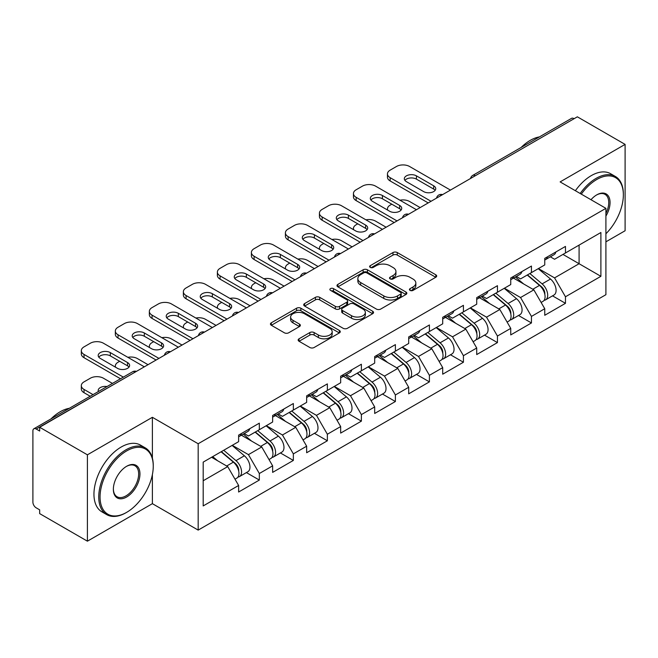 <?xml version="1.0" encoding="UTF-8"?>
<svg xmlns="http://www.w3.org/2000/svg" width="658" height="658" viewBox="0 0 658 658"><rect width="100%" height="100%" fill="white"/><g stroke="black" fill="none" stroke-linecap="round" stroke-linejoin="round"><path stroke-width="0.99" d="M410.066 290.392A2.122 1.226 0 0 0 413.06 290.392L435.802 277.257A3.027 1.744 0 0 0 436.69 276.023A3.027 1.744 0 0 0 435.802 274.789L397.276 252.549A3.027 1.744 0 0 0 392.999 252.549L370.257 265.676A2.122 1.226 0 0 0 369.631 266.539A2.122 1.226 0 0 0 370.257 267.403A2.122 1.226 0 0 0 373.25 267.403L376.195 265.709A9.689 5.593 0 0 1 389.89 265.709L393.106 267.559A9.689 5.593 0 0 1 395.943 271.515A9.689 5.593 0 0 1 393.106 275.472L390.161 277.166A2.122 1.226 0 0 0 389.536 278.03A2.122 1.226 0 0 0 390.161 278.902A2.122 1.226 0 0 0 393.155 278.902L396.1 277.199A9.689 5.593 0 0 1 409.794 277.199L413.01 279.05A9.689 5.593 0 0 1 415.84 283.006A9.689 5.593 0 0 1 413.01 286.962L410.066 288.656A2.122 1.226 0 0 0 409.44 289.528A2.122 1.226 0 0 0 410.066 290.392L410.066 288.656M299.036 338.796A3.027 1.744 0 0 0 298.156 340.03A3.027 1.744 0 0 0 299.036 341.263L309.844 347.506A3.027 1.744 0 0 0 314.129 347.506L339.38 332.923A3.027 1.744 0 0 0 340.268 331.69A3.027 1.744 0 0 0 339.38 330.456L300.862 308.215A3.027 1.744 0 0 0 296.577 308.215L271.326 322.79A3.027 1.744 0 0 0 270.438 324.032A3.027 1.744 0 0 0 271.326 325.266L284.379 332.8A3.027 1.744 0 0 0 288.656 332.8L299.464 326.565A3.027 1.744 0 0 0 300.352 325.323A3.027 1.744 0 0 0 299.464 324.09L292.991 320.356A8.093 4.672 0 0 1 290.622 317.049A8.093 4.672 0 0 1 295.623 312.731A8.093 4.672 0 0 1 304.44 313.743L329.806 328.383A8.093 4.672 0 0 1 332.175 331.69A8.093 4.672 0 0 1 327.182 336.008A8.093 4.672 0 0 1 318.357 334.996L314.129 332.553A3.027 1.744 0 0 0 309.844 332.553L299.036 338.796L299.036 341.263M152.385 417.304L87.407 454.818L39.661 427.256L577.346 116.82L625.1 144.39L560.123 181.904L605.911 208.339L198.173 443.747L152.385 417.304L152.385 458.124M376.409 309.079A3.027 1.744 0 0 0 380.686 309.079L405.945 294.496A3.027 1.744 0 0 0 406.833 293.262A3.027 1.744 0 0 0 405.945 292.029L367.419 269.788A3.027 1.744 0 0 0 363.142 269.788L337.883 284.363A3.027 1.744 0 0 0 336.995 285.605A3.027 1.744 0 0 0 337.883 286.839L376.409 309.079M331.344 290.844A2.122 1.226 0 0 1 333.499 291.149L333.499 288.632L372.667 311.242A3.027 1.744 0 0 1 373.547 312.476A3.027 1.744 0 0 1 372.667 313.71L347.408 328.293A3.027 1.744 0 0 1 343.131 328.293L304.605 306.052L304.605 303.577A3.027 1.744 0 0 0 303.716 304.819A3.027 1.744 0 0 0 304.605 306.052M304.605 303.577L315.412 297.342A3.027 1.744 0 0 1 319.689 297.342L335.317 306.357A3.027 1.744 0 0 0 339.594 306.357L346.766 302.219A3.027 1.744 0 0 0 347.654 300.986A3.027 1.744 0 0 0 346.766 299.752L330.497 290.359A2.122 1.226 0 0 1 329.88 289.495A2.122 1.226 0 0 1 331.188 288.36A2.122 1.226 0 0 1 333.499 288.632M87.407 454.818L87.407 541.18L152.385 503.666L198.173 530.101L198.173 443.747M198.173 530.101L605.911 294.694L605.911 208.339M246.396 472.592L259.334 480.06L259.334 473.513L248.436 454.637L232.299 445.318M259.334 480.06L238.624 492.02L238.624 485.472L203.19 505.928L203.19 462.122L238.624 441.666L238.624 435.119L259.334 423.16L259.334 429.707L272.634 422.025L272.634 415.486L293.353 403.527L293.353 410.066L306.653 402.392L306.653 395.845L327.363 383.885L327.363 390.433L340.663 382.75L340.663 376.203L361.382 364.244L361.382 370.791L374.682 363.117L374.682 356.57L395.392 344.611L395.392 351.158L408.692 343.476L408.692 336.929L429.411 324.97L429.411 331.517L442.711 323.835L442.711 317.296L463.421 305.337L463.421 311.876L476.721 304.202L476.721 297.655L497.44 285.695L497.44 292.242L510.74 284.56L510.74 278.013L531.45 266.054L531.45 272.601L544.75 264.927L544.75 258.38L565.469 246.421L565.469 252.968L600.894 232.513L600.894 276.319L565.469 296.774L554.562 277.89L538.425 268.579M552.531 295.853L565.469 303.322L565.469 296.774M565.469 303.322L544.75 315.281L544.75 308.734L531.45 316.416L520.552 297.531L504.415 288.212M518.512 315.486L531.45 322.955L531.45 316.416M531.45 322.955L510.74 334.914L510.74 328.375L497.44 336.049L486.533 317.164L470.396 307.854M484.502 335.128L497.44 342.596L497.44 336.049M497.44 342.596L476.721 354.555L476.721 348.008L463.421 355.69L452.523 336.806L436.386 327.487M450.483 354.769L463.421 362.237L463.421 355.69M463.421 362.237L442.711 374.196L442.711 367.649L429.411 375.323L418.504 356.447L402.367 347.128M416.473 374.402L429.411 381.87L429.411 375.323M429.411 381.87L408.692 393.829L408.692 387.282L395.392 394.964L384.494 376.08L368.357 366.769M382.454 394.043L395.392 401.512L395.392 394.964M395.392 401.512L374.682 413.471L374.682 406.924L361.382 414.606L350.475 395.721L334.338 386.402M348.444 413.676L361.382 421.145L361.382 414.606M361.382 421.145L340.663 433.104L340.663 426.565L327.363 434.239L316.465 415.354L300.328 406.044M314.425 433.318L327.363 440.786L327.363 434.239M327.363 440.786L306.653 452.745L306.653 446.198L293.353 453.88L282.446 434.996L266.309 425.677M280.415 452.959L293.353 460.427L293.353 453.88M293.353 460.427L272.634 472.386L272.634 465.839L259.334 473.513M244.217 433.573L248.436 435.999L259.334 429.707M248.436 454.637L261.736 446.955L241.387 435.201M272.634 465.839L261.736 446.955M278.235 413.931L282.446 416.366L293.353 410.066M282.446 434.996L295.746 427.313L275.398 415.568M306.653 446.198L295.746 427.313M312.246 394.29L316.465 396.725L327.363 390.433M316.465 415.354L329.765 407.68L309.416 395.927M340.663 426.565L329.765 407.68M346.264 374.657L350.475 377.092L361.382 370.791M350.475 395.721L363.775 388.039L343.427 376.294M374.682 406.924L363.775 388.039M380.275 355.016L384.494 357.45L395.392 351.158M384.494 376.08L397.794 368.406L377.445 356.652M408.692 387.282L397.794 368.406M414.293 335.374L418.504 337.809L429.411 331.517M418.504 356.447L431.804 348.765L411.456 337.011M442.711 367.649L431.804 348.765M448.304 315.741L452.523 318.176L463.421 311.876M452.523 336.806L465.823 329.123L445.474 317.378M476.721 348.008L465.823 329.123M482.322 296.1L486.533 298.535L497.44 292.242M486.533 317.164L499.833 309.49L479.485 297.737M510.74 328.375L499.833 309.49M516.333 276.467L520.552 278.902L531.45 272.601M520.552 297.531L533.852 289.849L513.503 278.104M544.75 308.734L533.852 289.849M574.08 118.711L475.306 175.735M473.916 176.541A4.622 2.673 120 0 1 475.084 175.612A4.622 2.673 60 0 0 472.773 175.382L571.547 118.358A4.622 2.673 60 0 1 573.858 118.58M550.351 256.826L554.562 259.26L565.469 252.968M554.562 277.89L579.089 263.726L579.089 245.097L600.894 232.513M562.96 254.416L600.894 276.319M605.911 241.823L625.1 230.744L625.1 144.39M87.407 541.18L39.661 513.61L39.661 509.835L36.174 507.82A4.622 2.673 -120 0 1 32.9 502.153L32.9 430.9A4.622 2.673 -120 0 1 33.854 428.786A4.622 2.673 -120 0 1 36.174 429.016L39.661 431.031L39.661 427.256M203.19 480.751L227.717 466.596L211.588 457.277M238.624 485.472L227.717 466.596M152.385 503.666L152.385 474.582M410.913 290.688L413.01 289.479A9.689 5.593 0 0 0 415.84 285.523L415.84 283.006M395.943 271.515L395.943 274.032A9.689 5.593 0 0 1 393.106 277.989L391.008 279.198M435.76 277.281L397.276 255.065A3.027 1.744 0 0 0 392.999 255.065L371.104 267.707M405.904 294.521L367.419 272.305A3.027 1.744 0 0 0 363.142 272.305L337.924 286.863M400.59 294.126A2.122 1.226 0 0 0 401.216 293.262A2.122 1.226 0 0 0 400.59 292.399L366.777 272.873A2.122 1.226 0 0 0 363.784 272.873L360.674 274.666A9.689 5.593 0 0 0 357.845 278.622A9.689 5.593 0 0 0 360.674 282.57L383.795 295.919A9.689 5.593 0 0 0 397.49 295.919L400.59 294.126L400.59 296.643A2.122 1.226 0 0 0 401.216 295.779L401.216 293.262M357.845 278.622L357.845 281.139A9.689 5.593 0 0 0 360.674 285.095L360.674 282.57M400.59 296.643L397.49 298.436A9.689 5.593 0 0 1 383.795 298.436L360.674 285.095M304.646 306.077L315.412 299.859L315.412 297.342M347.654 300.986L347.654 303.502A3.027 1.744 0 0 1 346.766 304.736L339.594 308.882A3.027 1.744 0 0 1 335.317 308.882L319.689 299.859A3.027 1.744 0 0 0 315.412 299.859M333.499 291.149L372.625 313.734M351.528 315.717A8.093 4.672 0 0 0 360.354 316.737A8.093 4.672 0 0 0 365.346 312.418A8.093 4.672 0 0 0 362.977 309.112L354.045 303.947A3.027 1.744 0 0 0 349.76 303.947L342.596 308.092A3.027 1.744 0 0 0 341.708 309.326A3.027 1.744 0 0 0 342.596 310.56L351.528 315.717L351.528 318.242A8.093 4.672 0 0 0 360.354 319.253A8.093 4.672 0 0 0 365.346 314.935L365.346 312.418M341.708 309.326L341.708 311.843A3.027 1.744 0 0 0 342.596 313.076L342.596 310.56M351.528 318.242L342.596 313.076M332.175 331.69L332.175 334.206A8.093 4.672 0 0 1 327.182 338.525A8.093 4.672 0 0 1 318.357 337.513L314.129 335.07A3.027 1.744 0 0 0 309.844 335.07L299.077 341.288M290.622 317.049L290.622 319.566A8.093 4.672 0 0 0 292.991 322.872L292.991 320.356M299.431 326.59L292.991 322.872M339.339 332.948L300.862 310.732A3.027 1.744 0 0 0 296.577 310.732L271.367 325.291M542.159 287.349L540.629 286.46M544.108 300.319A10.174 5.873 -120 0 0 545.589 299.859A10.174 5.873 -120 0 0 547.415 292.744A10.174 5.873 -120 0 0 542.118 283.886L529.846 273.531M545.589 299.859L553.978 295.014A10.174 5.873 -120 0 0 555.813 287.9A10.174 5.873 -120 0 0 550.516 279.033L538.244 268.686M527.486 274.896L541.476 286.707A6.169 3.561 60 0 1 544.808 294.307M420.141 207.583L409.564 201.48A9.253 5.338 0 0 0 399.965 200.213M391.798 204.186L390.161 205.132A9.253 5.338 0 0 0 387.455 208.907A9.253 5.338 0 0 0 387.694 210.124M541.115 302.441L542.973 301.372A10.174 5.873 -120 0 0 544.799 294.258A10.174 5.873 -120 0 0 539.502 285.391L527.231 275.044M523.694 283.985L515.411 277.002M404.917 180.391A7.09 4.096 180 0 1 416.432 179.132L433.663 189.076A7.09 4.096 180 0 1 435.144 190.335M428.21 202.927L390.161 180.958A9.253 5.338 180 0 1 387.455 177.183L387.455 173.909A9.253 5.338 0 0 0 390.161 177.685L390.161 180.958M547.481 256.801A10.174 5.873 60 0 1 545.589 259.573A10.174 5.873 60 0 1 544.75 259.918M555.878 251.956A10.174 5.873 60 0 1 553.978 254.728L545.589 259.573M387.455 173.909A9.253 5.338 0 0 1 390.161 170.134L396.486 166.482A9.253 5.338 0 0 1 409.564 166.482L450.45 190.088M431.039 201.29L390.161 177.685M416.432 175.859L433.663 185.803A7.09 4.096 180 0 1 435.736 188.698A7.09 4.096 180 0 1 431.36 192.481A7.09 4.096 180 0 1 423.629 191.593L406.405 181.649A7.09 4.096 180 0 1 404.325 178.754A7.09 4.096 180 0 1 408.708 174.97A7.09 4.096 180 0 1 416.432 175.859L416.432 179.132M605.911 233.779A37.621 21.722 120 0 0 623.356 194.867A37.621 21.722 120 0 0 596.757 179.511A37.621 21.722 120 0 0 581.31 194.135M580.192 193.485A38.542 22.257 -60 0 1 596.099 178.376A38.542 22.257 -60 0 1 615.37 176.467A38.542 22.257 -60 0 1 623.356 194.118L623.356 194.867M590.983 199.719A18.811 10.857 -60 0 1 596.757 194.867L596.757 194.867A18.811 10.857 -60 0 1 609.111 197.4A18.811 10.857 -60 0 1 605.911 216.079M605.911 213.398A17.881 10.322 120 0 0 605.039 194.365A17.881 10.322 120 0 0 596.419 195.064M521.087 147.491A38.542 22.257 -60 0 1 530.249 140.36A38.542 22.257 -60 0 1 539.42 136.905M575.388 190.713A38.542 22.257 -60 0 1 591.303 175.612A38.542 22.257 -60 0 1 610.575 173.704L615.37 176.467M126.657 450.919A37.621 21.722 120 0 0 100.057 496.996A37.621 21.722 120 0 0 126.657 512.352L126.007 512.73A38.542 22.257 -60 0 1 106.728 514.638A38.542 22.257 -60 0 1 100.822 483.753A38.542 22.257 -60 0 1 126.007 449.784A38.542 22.257 -60 0 1 145.278 447.876A38.542 22.257 -60 0 1 153.256 465.519L153.256 466.275A37.621 21.722 120 0 0 126.657 450.919M126.657 466.275L126.657 466.275A18.811 10.857 -60 0 1 139.957 473.957A18.811 10.857 -60 0 1 126.657 496.996A18.811 10.857 -60 0 1 113.357 489.313A18.811 10.857 -60 0 1 126.657 466.275L126.657 466.275M113.365 488.927A17.881 10.322 120 0 0 117.058 496.749A17.881 10.322 120 0 0 126.007 495.861A17.881 10.322 120 0 0 137.686 480.101A17.881 10.322 120 0 0 134.948 465.765A17.881 10.322 120 0 0 126.328 466.473M50.987 418.899A38.542 22.257 -60 0 1 60.158 411.768A38.542 22.257 -60 0 1 69.329 408.305M106.728 514.638L101.932 511.866A38.542 22.257 -60 0 1 96.027 480.982A38.542 22.257 -60 0 1 121.204 447.021A38.542 22.257 -60 0 1 140.475 445.104L145.278 447.876M126.007 512.73L126.657 512.352A37.621 21.722 120 0 0 153.256 466.275M508.14 306.982L506.619 306.102M510.098 319.952A10.174 5.873 -120 0 0 511.57 319.5A10.174 5.873 -120 0 0 513.405 312.386A10.174 5.873 -120 0 0 508.099 303.519L495.828 293.172M511.57 319.5L519.968 314.647A10.174 5.873 -120 0 0 521.794 307.541A10.174 5.873 -120 0 0 516.497 298.674L504.225 288.319M493.467 294.529L507.466 306.34A6.169 3.561 60 0 1 510.797 313.94M386.123 227.224L375.554 221.121A9.253 5.338 0 0 0 365.947 219.854M357.779 223.827L356.142 224.765A9.253 5.338 0 0 0 353.436 228.548A9.253 5.338 0 0 0 353.683 229.765M507.104 322.075L508.955 321.005A10.174 5.873 -120 0 0 510.789 313.899A10.174 5.873 -120 0 0 505.484 305.032L493.212 294.677M489.675 303.626L481.393 296.635M474.13 326.623L472.6 325.743M476.079 339.594A10.174 5.873 -120 0 0 477.56 339.133A10.174 5.873 -120 0 0 479.386 332.027A10.174 5.873 -120 0 0 474.089 323.16L461.817 312.805M477.56 339.133L485.958 334.289A10.174 5.873 -120 0 0 487.784 327.174A10.174 5.873 -120 0 0 482.487 318.316L470.215 307.96M459.457 314.17L473.447 325.981A6.169 3.561 60 0 1 476.779 333.581M352.112 246.857L341.535 240.754A9.253 5.338 0 0 0 331.936 239.487M323.769 243.46L322.132 244.406A9.253 5.338 0 0 0 319.426 248.181A9.253 5.338 0 0 0 319.665 249.398M473.086 341.716L474.944 340.647A10.174 5.873 -120 0 0 476.77 333.532A10.174 5.873 -120 0 0 471.473 324.674L459.202 314.318M455.665 323.259L447.382 316.276M440.112 346.256L438.59 345.376M442.069 359.235A10.174 5.873 -120 0 0 443.541 358.774A10.174 5.873 -120 0 0 445.376 351.66A10.174 5.873 -120 0 0 440.07 342.802L427.799 332.446M443.541 358.774L451.939 353.93A10.174 5.873 -120 0 0 453.765 346.815A10.174 5.873 -120 0 0 448.468 337.949L436.196 327.602M425.438 333.812L439.437 345.623A6.169 3.561 60 0 1 442.768 353.214M318.094 266.498L307.525 260.395A9.253 5.338 0 0 0 297.918 259.129M289.75 263.101L288.114 264.047A9.253 5.338 0 0 0 285.408 267.822A9.253 5.338 0 0 0 285.654 269.04M439.075 361.357L440.926 360.28A10.174 5.873 -120 0 0 442.76 353.173A10.174 5.873 -120 0 0 437.455 344.307L425.183 333.951M421.646 342.9L413.364 335.909M406.101 365.897L404.571 365.017M408.05 378.868A10.174 5.873 -120 0 0 409.531 378.408A10.174 5.873 -120 0 0 411.357 371.301A10.174 5.873 -120 0 0 406.06 362.435L393.788 352.079M409.531 378.408L417.929 373.563A10.174 5.873 -120 0 0 419.755 366.457A10.174 5.873 -120 0 0 414.458 357.59L402.186 347.235M391.428 353.445L405.418 365.256A6.169 3.561 60 0 1 408.75 372.856M284.083 286.14L273.506 280.028A9.253 5.338 0 0 0 263.907 278.77M255.74 282.734L254.103 283.68A9.253 5.338 0 0 0 251.397 287.456A9.253 5.338 0 0 0 251.636 288.681M405.057 380.99L406.915 379.921A10.174 5.873 -120 0 0 408.741 372.815A10.174 5.873 -120 0 0 403.444 363.948L391.173 353.593M387.636 362.533L379.353 355.55M372.083 385.539L370.561 384.65M374.04 398.509A10.174 5.873 -120 0 0 375.512 398.049A10.174 5.873 -120 0 0 377.347 390.942A10.174 5.873 -120 0 0 372.041 382.076L359.77 371.721M375.512 398.049L383.91 393.204A10.174 5.873 -120 0 0 385.736 386.09A10.174 5.873 -120 0 0 380.439 377.231L368.167 366.876M357.409 373.086L371.408 384.897A6.169 3.561 60 0 1 374.739 392.497M250.065 305.773L239.496 299.67A9.253 5.338 0 0 0 229.889 298.403M221.721 302.376L220.085 303.322A9.253 5.338 0 0 0 217.379 307.097A9.253 5.338 0 0 0 217.625 308.314M371.046 400.632L372.897 399.562A10.174 5.873 -120 0 0 374.731 392.448A10.174 5.873 -120 0 0 369.426 383.581L357.154 373.234M353.617 382.175L345.335 375.192M370.906 200.032A7.09 4.096 180 0 1 382.421 198.774L399.645 208.718A7.09 4.096 180 0 1 401.133 209.976M394.191 222.56L356.142 200.6A9.253 5.338 180 0 1 353.436 196.824L353.436 193.551A9.253 5.338 0 0 0 356.142 197.326L356.142 200.6M513.47 276.442A10.174 5.873 60 0 1 511.57 279.214A10.174 5.873 60 0 1 510.74 279.56M521.86 271.589A10.174 5.873 60 0 1 519.968 274.37L511.57 279.214M353.436 193.551A9.253 5.338 0 0 1 356.142 189.767L362.468 186.124A9.253 5.338 0 0 1 375.554 186.124L416.432 209.721M397.029 220.924L356.142 197.326M382.421 195.5L399.645 205.444A7.09 4.096 180 0 1 401.725 208.339A7.09 4.096 180 0 1 397.342 212.123A7.09 4.096 180 0 1 389.618 211.234L372.387 201.29A7.09 4.096 180 0 1 370.314 198.395A7.09 4.096 180 0 1 374.69 194.612A7.09 4.096 180 0 1 382.421 195.5L382.421 198.774M336.888 219.665A7.09 4.096 180 0 1 348.403 218.407L365.634 228.351A7.09 4.096 180 0 1 367.115 229.617M360.181 242.202L322.132 220.233A9.253 5.338 180 0 1 319.426 216.457L319.426 213.184A9.253 5.338 0 0 0 322.132 216.959L322.132 220.233M479.452 296.075A10.174 5.873 60 0 1 477.56 298.847A10.174 5.873 60 0 1 476.721 299.193M487.849 291.231A10.174 5.873 60 0 1 485.958 294.003L477.56 298.847M319.426 213.184A9.253 5.338 0 0 1 322.132 209.409L328.457 205.757A9.253 5.338 0 0 1 341.535 205.757L382.421 229.362M363.01 240.565L322.132 216.959M348.403 215.133L365.634 225.085A7.09 4.096 180 0 1 367.707 227.981A7.09 4.096 180 0 1 363.331 231.764A7.09 4.096 180 0 1 355.6 230.876L338.376 220.924A7.09 4.096 180 0 1 336.296 218.028A7.09 4.096 180 0 1 340.68 214.253A7.09 4.096 180 0 1 348.403 215.133L348.403 218.407M302.877 239.306A7.09 4.096 180 0 1 314.392 238.048L331.616 247.992A7.09 4.096 180 0 1 333.104 249.25M326.162 261.843L288.114 239.874A9.253 5.338 180 0 1 285.408 236.099L285.408 232.825A9.253 5.338 0 0 0 288.114 236.6L288.114 239.874M445.441 315.717A10.174 5.873 60 0 1 443.541 318.488A10.174 5.873 60 0 1 442.711 318.834M453.831 310.872A10.174 5.873 60 0 1 451.939 313.644L443.541 318.488M285.408 232.825A9.253 5.338 0 0 1 288.114 229.05L294.439 225.398A9.253 5.338 0 0 1 307.525 225.398L348.403 249.004M329 260.206L288.114 236.6M314.392 234.774L331.616 244.718A7.09 4.096 180 0 1 333.696 247.614A7.09 4.096 180 0 1 329.313 251.397A7.09 4.096 180 0 1 321.589 250.509L304.358 240.565A7.09 4.096 180 0 1 302.285 237.67A7.09 4.096 180 0 1 306.661 233.886A7.09 4.096 180 0 1 314.392 234.774L314.392 238.048M268.859 258.948A7.09 4.096 180 0 1 280.374 257.689L297.605 267.633A7.09 4.096 180 0 1 299.086 268.892M292.152 281.476L254.103 259.515A9.253 5.338 180 0 1 251.397 255.732L251.397 252.458A9.253 5.338 0 0 0 254.103 256.242L254.103 259.515M411.423 335.358A10.174 5.873 60 0 1 409.531 338.13A10.174 5.873 60 0 1 408.692 338.475M419.82 330.505A10.174 5.873 60 0 1 417.929 333.277L409.531 338.13M251.397 252.458A9.253 5.338 0 0 1 254.103 248.683L260.428 245.031A9.253 5.338 0 0 1 273.506 245.031L314.392 268.637M294.981 279.839L254.103 256.242M280.374 254.416L297.605 264.36A7.09 4.096 180 0 1 299.678 267.255A7.09 4.096 180 0 1 295.302 271.038A7.09 4.096 180 0 1 287.571 270.15L270.348 260.206A7.09 4.096 180 0 1 268.267 257.311A7.09 4.096 180 0 1 272.651 253.527A7.09 4.096 180 0 1 280.374 254.416L280.374 257.689M234.848 278.581A7.09 4.096 180 0 1 246.363 277.322L263.587 287.266A7.09 4.096 180 0 1 265.075 288.525M258.133 301.117L220.085 279.148A9.253 5.338 180 0 1 217.379 275.373L217.379 272.099A9.253 5.338 0 0 0 220.085 275.875L220.085 279.148M377.412 354.991A10.174 5.873 60 0 1 375.512 357.763A10.174 5.873 60 0 1 374.682 358.108M385.802 350.146A10.174 5.873 60 0 1 383.91 352.918L375.512 357.763M217.379 272.099A9.253 5.338 0 0 1 220.085 268.324L226.41 264.672A9.253 5.338 0 0 1 239.496 264.672L280.374 288.278M260.971 299.48L220.085 275.875M246.363 274.049L263.587 283.993A7.09 4.096 180 0 1 265.668 286.888A7.09 4.096 180 0 1 261.284 290.671A7.09 4.096 180 0 1 253.56 289.783L236.329 279.839A7.09 4.096 180 0 1 234.256 276.944A7.09 4.096 180 0 1 238.632 273.16A7.09 4.096 180 0 1 246.363 274.049L246.363 277.322M338.072 405.172L336.542 404.292M340.022 418.143A10.174 5.873 -120 0 0 341.502 417.69A10.174 5.873 -120 0 0 343.328 410.576A10.174 5.873 -120 0 0 338.031 401.709L325.759 391.362M341.502 417.69L349.9 412.837A10.174 5.873 -120 0 0 351.726 405.731A10.174 5.873 -120 0 0 346.429 396.864L334.157 386.509M323.399 392.727L337.389 404.53A6.169 3.561 60 0 1 340.721 412.13M216.054 325.414L205.477 319.311A9.253 5.338 0 0 0 195.878 318.044M187.711 322.017L186.074 322.955A9.253 5.338 0 0 0 183.368 326.738A9.253 5.338 0 0 0 183.607 327.955M337.028 420.265L338.886 419.195A10.174 5.873 -120 0 0 340.712 412.089A10.174 5.873 -120 0 0 335.416 403.222L323.144 392.867M319.607 401.816L311.324 394.825M200.83 298.222A7.09 4.096 180 0 1 212.345 296.964L229.576 306.908A7.09 4.096 180 0 1 231.057 308.166M224.123 320.75L186.074 298.79A9.253 5.338 180 0 1 183.368 295.014L183.368 291.741A9.253 5.338 0 0 0 186.074 295.516L186.074 298.79M343.394 374.632A10.174 5.873 60 0 1 341.502 377.404A10.174 5.873 60 0 1 340.663 377.75M351.791 369.788A10.174 5.873 60 0 1 349.9 372.56L341.502 377.404M183.368 291.741A9.253 5.338 0 0 1 186.074 287.957L192.399 284.314A9.253 5.338 0 0 1 205.477 284.314L246.363 307.911M226.952 319.114L186.074 295.516M212.345 293.69L229.576 303.634A7.09 4.096 180 0 1 231.649 306.529A7.09 4.096 180 0 1 227.273 310.313A7.09 4.096 180 0 1 219.542 309.424L202.319 299.48A7.09 4.096 180 0 1 200.238 296.585A7.09 4.096 180 0 1 204.622 292.802A7.09 4.096 180 0 1 212.345 293.69L212.345 296.964M304.054 424.813L302.532 423.933M306.011 437.784A10.174 5.873 -120 0 0 307.483 437.323A10.174 5.873 -120 0 0 309.318 430.217A10.174 5.873 -120 0 0 304.012 421.35L291.741 410.995M307.483 437.323L315.881 432.479A10.174 5.873 -120 0 0 317.707 425.364A10.174 5.873 -120 0 0 312.41 416.506L300.138 406.151M289.38 412.36L303.379 424.171A6.169 3.561 60 0 1 306.71 431.771M182.036 345.047L171.467 338.944A9.253 5.338 0 0 0 161.868 337.686M153.692 341.65L152.056 342.596A9.253 5.338 0 0 0 149.35 346.371A9.253 5.338 0 0 0 149.596 347.589M303.017 439.906L304.868 438.837A10.174 5.873 -120 0 0 306.702 431.722A10.174 5.873 -120 0 0 301.397 422.864L289.125 412.508M285.588 421.449L277.306 414.466M166.819 317.855A7.09 4.096 180 0 1 178.334 316.597L195.558 326.549A7.09 4.096 180 0 1 197.046 327.807M190.104 340.392L152.056 318.423A9.253 5.338 180 0 1 149.35 314.647L149.35 311.374A9.253 5.338 0 0 0 152.056 315.149L152.056 318.423M309.383 394.265A10.174 5.873 60 0 1 307.483 397.037A10.174 5.873 60 0 1 306.653 397.383M317.773 389.421A10.174 5.873 60 0 1 315.881 392.193L307.483 397.037M149.35 311.374A9.253 5.338 0 0 1 152.056 307.599L158.381 303.947A9.253 5.338 0 0 1 171.467 303.947L212.345 327.552M192.942 338.755L152.056 315.149M178.334 313.323L195.558 323.275A7.09 4.096 180 0 1 197.639 326.171A7.09 4.096 180 0 1 193.255 329.954A7.09 4.096 180 0 1 185.531 329.066L168.3 319.122A7.09 4.096 180 0 1 166.227 316.218A7.09 4.096 180 0 1 170.603 312.443A7.09 4.096 180 0 1 178.334 313.323L178.334 316.597M270.043 444.446L268.513 443.566M271.993 457.425A10.174 5.873 -120 0 0 273.473 456.965A10.174 5.873 -120 0 0 275.299 449.85A10.174 5.873 -120 0 0 270.002 440.992L257.73 430.636M273.473 456.965L281.871 452.12A10.174 5.873 -120 0 0 283.697 445.005A10.174 5.873 -120 0 0 278.4 436.139L266.128 425.792M255.37 432.002L269.369 443.813A6.169 3.561 60 0 1 272.692 451.404M148.025 364.688L137.448 358.585A9.253 5.338 0 0 0 127.849 357.319M119.682 361.291L118.045 362.237A9.253 5.338 0 0 0 115.339 366.012A9.253 5.338 0 0 0 115.578 367.23M268.999 459.547L270.857 458.47A10.174 5.873 -120 0 0 272.683 451.363A10.174 5.873 -120 0 0 267.387 442.497L255.115 432.142M251.578 441.09L243.296 434.099M132.801 337.496A7.09 4.096 180 0 1 144.316 336.238L161.547 346.182A7.09 4.096 180 0 1 163.028 347.44M156.094 360.033L118.045 338.064A9.253 5.338 180 0 1 115.339 334.289L115.339 331.015A9.253 5.338 0 0 0 118.045 334.79L118.045 338.064M275.365 413.907A10.174 5.873 60 0 1 273.473 416.679A10.174 5.873 60 0 1 272.634 417.024M283.762 409.062A10.174 5.873 60 0 1 281.871 411.834L273.473 416.679M115.339 331.015A9.253 5.338 0 0 1 118.045 327.24L124.37 323.588A9.253 5.338 0 0 1 137.448 323.588L178.334 347.194M158.923 358.396L118.045 334.79M144.316 332.964L161.547 342.908A7.09 4.096 180 0 1 163.62 345.804A7.09 4.096 180 0 1 159.244 349.587A7.09 4.096 180 0 1 151.513 348.699L134.29 338.755A7.09 4.096 180 0 1 132.209 335.86A7.09 4.096 180 0 1 136.593 332.076A7.09 4.096 180 0 1 144.316 332.964L144.316 336.238M236.025 464.087L234.503 463.207M237.982 477.058A10.174 5.873 -120 0 0 239.454 476.598A10.174 5.873 -120 0 0 241.289 469.491A10.174 5.873 -120 0 0 235.983 460.625L223.712 450.269M239.454 476.598L247.852 471.753A10.174 5.873 -120 0 0 249.678 464.647A10.174 5.873 -120 0 0 244.381 455.78L232.109 445.425M221.351 451.635L235.35 463.446A6.169 3.561 60 0 1 238.681 471.046M107.048 386.526A7.09 4.096 0 0 0 98.198 390.498A7.09 4.096 0 0 0 98.42 391.51M112.436 383.417L103.438 378.218A9.253 5.338 0 0 0 90.352 378.218L84.027 381.87A9.253 5.338 0 0 0 81.321 385.646A9.253 5.338 0 0 0 84.027 389.429L84.027 392.694L90.195 396.256M93.033 394.619L84.027 389.429M234.988 479.18L236.839 478.111A10.174 5.873 -120 0 0 238.673 471.005A10.174 5.873 -120 0 0 233.368 462.138L221.096 451.783M217.559 460.723L212.707 456.627M84.027 392.694A9.253 5.338 180 0 1 81.321 388.919L81.321 385.646M98.79 357.138A7.09 4.096 180 0 1 110.305 355.879L127.529 365.823A7.09 4.096 180 0 1 129.017 367.082M120.504 378.761L84.027 357.705A9.253 5.338 180 0 1 81.321 353.922L81.321 350.648A9.253 5.338 0 0 0 84.027 354.432L84.027 357.705M241.354 433.548A10.174 5.873 60 0 1 239.454 436.32A10.174 5.873 60 0 1 238.624 436.665M249.744 428.695A10.174 5.873 60 0 1 247.852 431.467L239.454 436.32M81.321 350.648A9.253 5.338 0 0 1 84.027 346.873L90.352 343.221A9.253 5.338 0 0 1 103.438 343.221L144.316 366.827M123.342 377.124L84.027 354.432M110.305 352.606L127.529 362.55A7.09 4.096 180 0 1 129.61 365.445A7.09 4.096 180 0 1 125.226 369.228A7.09 4.096 180 0 1 117.502 368.34L100.271 358.396A7.09 4.096 180 0 1 98.198 355.501A7.09 4.096 180 0 1 102.574 351.717A7.09 4.096 180 0 1 110.305 352.606L110.305 355.879M135.161 372.115L36.174 429.016M136.116 371.564A4.622 2.673 -60 0 0 134.939 371.992A4.622 2.673 -120 0 0 132.628 371.762L33.854 428.786M439.898 196.174A4.622 2.673 120 0 1 441.074 195.245A4.622 2.673 -60 0 1 442.25 194.817M405.887 215.816A4.622 2.673 120 0 1 407.055 214.886A4.622 2.673 -60 0 1 408.231 214.459M371.869 235.449A4.622 2.673 120 0 1 373.045 234.519A4.622 2.673 -60 0 1 374.221 234.1M337.858 255.09A4.622 2.673 120 0 1 339.026 254.161A4.622 2.673 -60 0 1 340.202 253.733M303.84 274.731A4.622 2.673 120 0 1 305.016 273.802A4.622 2.673 -60 0 1 306.192 273.374M269.829 294.365A4.622 2.673 120 0 1 270.997 293.435A4.622 2.673 -60 0 1 272.173 293.007M235.811 314.006A4.622 2.673 120 0 1 236.987 313.076A4.622 2.673 -60 0 1 238.163 312.649M201.8 333.639A4.622 2.673 120 0 1 202.968 332.709A4.622 2.673 -60 0 1 204.144 332.29M167.782 353.28A4.622 2.673 120 0 1 168.958 352.351A4.622 2.673 -60 0 1 170.134 351.923M413.01 289.479L413.01 286.962M390.161 278.902L390.161 277.166M393.106 277.989L393.106 275.472M370.257 267.403L370.257 265.676M392.999 255.065L392.999 252.549M397.276 255.065L397.276 252.549M435.802 277.257L435.802 274.789M337.883 286.839L337.883 284.363M363.142 272.305L363.142 269.788M367.419 272.305L367.419 269.788M405.945 294.496L405.945 292.029M383.795 298.436L383.795 295.919M397.49 298.436L397.49 295.919M319.689 299.859L319.689 297.342M335.317 308.882L335.317 306.357M339.594 308.882L339.594 306.357M346.766 304.736L346.766 302.219M372.667 313.71L372.667 311.242M309.844 335.07L309.844 332.553M314.129 335.07L314.129 332.553M318.357 337.513L318.357 334.996M299.464 326.565L299.464 324.09M271.326 325.266L271.326 322.79M296.577 310.732L296.577 308.215M300.862 310.732L300.862 308.215M339.38 332.923L339.38 330.456M542.118 283.886L550.516 279.033M532.815 289.257L539.502 285.391M433.663 185.803L433.663 189.076M508.099 303.519L516.497 298.674M498.805 308.89L505.484 305.032M474.089 323.16L482.487 318.316M464.787 328.531L471.473 324.674M440.07 342.802L448.468 337.949M430.776 348.164L437.455 344.307M406.06 362.435L414.458 357.59M396.758 367.806L403.444 363.948M372.041 382.076L380.439 377.231M362.747 387.447L369.426 383.581M399.645 205.444L399.645 208.718M365.634 225.085L365.634 228.351M331.616 244.718L331.616 247.992M297.605 264.36L297.605 267.633M263.587 283.993L263.587 287.266M338.031 401.709L346.429 396.864M328.729 407.08L335.416 403.222M229.576 303.634L229.576 306.908M304.012 421.35L312.41 416.506M294.718 426.721L301.397 422.864M195.558 323.275L195.558 326.549M270.002 440.992L278.4 436.139M260.7 446.354L267.387 442.497M161.547 342.908L161.547 346.182M235.983 460.625L244.381 455.78M226.689 465.996L233.368 462.138M127.529 362.55L127.529 365.823M472.773 175.382A4.622 4.622 0 0 0 470.552 178.483M442.554 194.645A4.622 4.622 0 0 0 436.534 198.116M408.544 214.278A4.622 4.622 0 0 0 402.523 217.757M374.525 233.919A4.622 4.622 0 0 0 368.505 237.39M340.515 253.56A4.622 4.622 0 0 0 334.494 257.031M306.496 273.193A4.622 4.622 0 0 0 300.476 276.673M272.486 292.835A4.622 4.622 0 0 0 266.465 296.306M238.467 312.468A4.622 4.622 0 0 0 232.455 315.947M204.457 332.109A4.622 4.622 0 0 0 198.436 335.58M170.438 351.75A4.622 4.622 0 0 0 164.426 355.221M136.428 371.383A4.622 4.622 0 0 0 132.628 371.762M387.455 209.984L387.455 208.907M353.436 229.626L353.436 228.548M319.426 249.259L319.426 248.181M285.408 268.9L285.408 267.822M251.397 288.533L251.397 287.456M217.379 308.174L217.379 307.097M183.368 327.816L183.368 326.738M149.35 347.449L149.35 346.371M115.339 367.09L115.339 366.012"/></g></svg>
